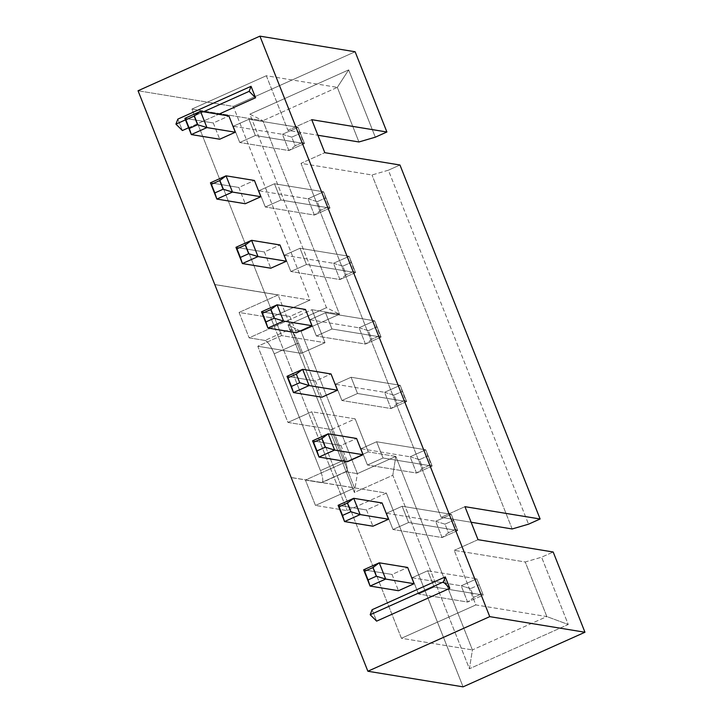 <?xml version="1.0" encoding="UTF-8"?>
<svg xmlns="http://www.w3.org/2000/svg" width="723" height="723" viewBox="0 0 723 723"><rect width="100%" height="100%" fill="white"/><g stroke="black" fill="none" stroke-linecap="round" stroke-linejoin="round"><path stroke-width="0.54" stroke-dasharray="3.62 2.71" d="M392.038 574.46L398.472 590.718L392.038 574.46L363.642 569.805L392.038 574.46L407.655 567.465L392.038 574.46M366.507 509.959L372.932 526.217L366.507 509.959L338.111 505.305L366.507 509.959L382.115 502.964L366.507 509.959M340.967 445.467L347.401 461.717L340.967 445.467L312.571 440.813L340.967 445.467L356.584 438.472L340.967 445.467M315.427 380.967L321.862 397.216L315.427 380.967L287.031 376.312L315.427 380.967L331.044 373.972L315.427 380.967M289.896 316.466L296.331 332.716L289.896 316.466L261.5 311.812L289.896 316.466L305.504 309.471L289.896 316.466M264.356 251.966L270.791 268.215L264.356 251.966L235.96 247.311L264.356 251.966L279.973 244.97L264.356 251.966M238.816 187.465L245.251 203.723L238.816 187.465L210.42 182.811L238.816 187.465L254.433 180.47L238.816 187.465M177.849 119.105L182.377 130.538L177.849 119.105M188.622 127.736L218.635 114.288L188.622 127.736M372.092 609.706L376.62 621.138L372.092 609.706M213.285 122.973L219.72 139.223L213.285 122.973L184.889 118.319L213.285 122.973L228.893 115.969L213.285 122.973M386.371 493.095L347.203 510.646L315.472 505.44L354.514 487.953L291.197 477.578L354.514 487.953L344.455 462.557L305.413 480.045L321.283 482.648L345.684 471.721L357.379 473.637L395.806 456.421L472.417 649.914L546.841 616.574L525.223 561.979L454.234 550.339L475.851 604.934L401.428 638.282L311.749 411.767L287.962 422.431L257.795 346.245L281.59 335.589L191.911 109.083L266.326 75.743L287.944 130.339L311.73 119.675L287.944 130.339L317.894 135.246L287.944 130.339L266.326 75.743L337.316 87.375L266.326 75.743L191.911 109.083L262.892 120.723L339.503 314.216L311.947 309.697L325.016 342.711L281.59 335.589L191.911 109.083L262.892 120.723L339.503 314.216L301.075 331.432L289.381 329.516L264.98 340.452L249.119 337.849L239.06 312.453L278.102 294.966L214.632 284.555L278.102 294.966L288.152 320.352L311.947 309.697L325.016 342.711L301.229 353.366L278.102 294.966L239.06 312.453L270.8 317.659L309.959 300.108L233.249 106.362L355.129 51.758L233.249 106.362L138.039 90.755L233.249 106.362L309.959 300.108L214.749 284.501L309.959 300.108L270.8 317.659L347.203 510.646L270.8 317.659L239.06 312.453L249.119 337.849L288.152 320.352L249.119 337.849L264.98 340.452A13.836 3.579 -114.1 0 1 274.189 353.827A13.836 3.579 65.9 0 0 264.98 340.452L289.381 329.516L301.075 331.432L288.025 324.889L354.378 492.48L392.806 475.264L469.417 668.766L568.242 624.491L541.599 557.198L553.185 552.001L541.599 557.198L568.242 624.491L546.841 616.574L525.223 561.979L541.599 557.198L525.223 561.979L454.234 550.339L475.851 604.934L546.841 616.574L568.242 624.491L469.417 668.766L472.417 649.914L546.841 616.574L475.851 604.934L401.428 638.282L472.417 649.914L401.428 638.282L311.749 411.767L355.174 418.888L368.251 451.902L395.806 456.421L472.417 649.914L469.417 668.766L392.806 475.264L395.806 456.421L392.806 475.264L354.378 492.48L357.379 473.637L395.806 456.421L368.251 451.902L344.455 462.557L331.387 429.543L355.174 418.888L368.251 451.902L344.455 462.557L331.387 429.543L287.962 422.431L257.795 346.245L281.59 335.589L325.016 342.711L301.229 353.366L257.795 346.245L301.229 353.366L288.152 320.352L311.947 309.697L339.503 314.216L301.075 331.432L357.379 473.637L354.378 492.48L288.025 324.889L326.453 307.673L288.025 324.889L301.075 331.432L357.379 473.637L345.684 471.721A13.836 3.579 65.9 0 0 344.835 459.711L298.581 342.901A13.836 3.579 65.9 0 0 289.381 329.516A13.836 3.579 65.9 0 1 298.581 342.901L344.835 459.711L320.434 470.637A13.836 3.579 -114.1 0 1 321.916 482.584A13.836 3.579 -114.1 0 1 321.283 482.648L345.684 471.721A13.836 3.579 65.9 0 0 346.317 471.649A13.836 3.579 65.9 0 0 344.835 459.711L320.434 470.637L274.189 353.827L298.581 342.901L274.189 353.827L320.434 470.637A13.836 3.579 65.9 0 1 321.283 482.648L305.413 480.045L344.455 462.557L354.514 487.953L315.472 505.44L305.413 480.045L315.472 505.44L347.203 510.646L386.371 493.095L291.161 477.496L386.371 493.095L463.082 686.85L386.371 493.095M388.378 170.203L399.964 165.007L388.378 170.203L372.002 174.984L301.012 163.344L324.808 152.689L301.012 163.344L441.166 517.334L464.952 506.669L441.166 517.334L471.116 522.241L441.166 517.334L301.012 163.344L372.002 174.984L388.378 170.203L528.531 524.184L388.378 170.203M375.309 137.189L348.667 69.896L249.842 114.171L326.453 307.673L339.503 314.216L326.453 307.673L249.842 114.171L262.892 120.723L249.842 114.171L348.667 69.896L375.309 137.189M478.03 539.683L454.234 550.339L478.03 539.683M412.083 577.749L418.518 593.999L434.134 587.004L427.7 570.754L412.083 577.749L461.193 585.793L467.627 602.051L418.518 593.999L412.083 577.749L427.7 570.754L476.8 578.798L483.235 595.056L467.627 602.051L461.193 585.793L470.528 588.649L473.954 597.288L467.627 602.051L473.954 597.288L482.25 593.565L473.954 597.288L470.528 588.649L478.825 584.934L470.528 588.649L461.193 585.793L476.8 578.798L461.193 585.793L412.083 577.749M386.543 513.249L392.978 529.498L408.594 522.503L402.16 506.254L386.543 513.249L435.653 521.301L442.087 537.55L392.978 529.498L386.543 513.249L402.16 506.254L408.594 522.503L392.978 529.498L442.087 537.55L435.653 521.301L444.997 524.148L448.414 532.788L442.087 537.55L448.414 532.788L456.71 529.064L457.704 530.555L442.087 537.55L457.704 530.555L408.594 522.503L457.704 530.555L451.269 514.306L402.16 506.254L451.269 514.306L457.704 530.555L451.269 514.306L453.294 520.433L444.997 524.148L435.653 521.301L451.269 514.306L435.653 521.301L386.543 513.249M361.012 448.748L367.447 464.997L383.063 458.002L376.629 441.753L361.012 448.748L410.113 456.8L416.547 473.05L367.447 464.997L361.012 448.748L376.629 441.753L383.063 458.002L367.447 464.997L416.547 473.05L410.113 456.8L419.457 459.656L422.874 468.287L416.547 473.05L422.874 468.287L431.17 464.573L432.164 466.055L416.547 473.05L432.164 466.055L383.063 458.002L432.164 466.055L425.73 449.805L376.629 441.753L425.73 449.805L432.164 466.055L425.73 449.805L427.754 455.933L419.457 459.656L410.113 456.8L425.73 449.805L410.113 456.8L361.012 448.748M335.472 384.247L341.907 400.506L357.524 393.502L351.089 377.252L335.472 384.247L384.582 392.3L391.016 408.549L341.907 400.506L335.472 384.247L351.089 377.252L357.524 393.502L341.907 400.506L391.016 408.549L384.582 392.3L393.918 395.156L397.343 403.786L391.016 408.549L397.343 403.786L405.639 400.072L406.624 401.554L391.016 408.549L406.624 401.554L357.524 393.502L406.624 401.554L400.19 385.305L351.089 377.252L400.19 385.305L406.624 401.554L400.19 385.305L402.214 391.441L393.918 395.156L384.582 392.3L400.19 385.305L384.582 392.3L335.472 384.247M309.932 319.756L316.367 336.005L331.984 329.01L325.549 312.752L309.932 319.756L359.042 327.799L365.476 344.049L316.367 336.005L309.932 319.756L325.549 312.752L331.984 329.01L316.367 336.005L365.476 344.049L359.042 327.799L368.387 330.655L371.803 339.286L365.476 344.049L371.803 339.286L380.099 335.571L381.093 337.054L365.476 344.049L381.093 337.054L331.984 329.01L381.093 337.054L374.659 320.804L325.549 312.752L374.659 320.804L381.093 337.054L374.659 320.804L376.683 326.941L368.387 330.655L359.042 327.799L374.659 320.804L359.042 327.799L309.932 319.756M284.401 255.255L290.836 271.505L306.453 264.51L300.018 248.26L284.401 255.255L333.502 263.299L339.937 279.557L290.836 271.505L284.401 255.255L300.018 248.26L306.453 264.51L290.836 271.505L339.937 279.557L333.502 263.299L342.847 266.154L346.263 274.785L339.937 279.557L346.263 274.785L354.559 271.071L355.553 272.562L339.937 279.557L355.553 272.562L306.453 264.51L355.553 272.562L349.119 256.304L300.018 248.26L349.119 256.304L355.553 272.562L349.119 256.304L351.143 262.44L342.847 266.154L333.502 263.299L349.119 256.304L333.502 263.299L284.401 255.255M258.861 190.755L265.296 207.004L280.913 200.009L274.478 183.759L258.861 190.755L307.971 198.807L314.406 215.056L265.296 207.004L258.861 190.755L274.478 183.759L280.913 200.009L265.296 207.004L314.406 215.056L307.971 198.807L317.307 201.654L320.732 210.294L314.406 215.056L320.732 210.294L329.028 206.57L330.013 208.061L314.406 215.056L330.013 208.061L280.913 200.009L330.013 208.061L323.588 191.803L274.478 183.759L323.588 191.803L330.013 208.061L323.588 191.803L325.603 197.939L317.307 201.654L307.971 198.807L323.588 191.803L307.971 198.807L258.861 190.755M233.321 126.254L239.756 142.503L255.373 135.508L248.938 119.259L233.321 126.254L282.431 134.306L288.866 150.556L239.756 142.503L233.321 126.254L248.938 119.259L255.373 135.508L239.756 142.503L288.866 150.556L282.431 134.306L291.776 137.162L295.192 145.793L288.866 150.556L295.192 145.793L303.488 142.079L304.482 143.561L288.866 150.556L304.482 143.561L255.373 135.508L304.482 143.561L298.048 127.311L248.938 119.259L298.048 127.311L304.482 143.561L298.048 127.311L300.072 133.439L291.776 137.162L282.431 134.306L298.048 127.311L282.431 134.306L233.321 126.254M512.155 528.965L372.002 174.984L512.155 528.965M358.933 141.97L337.316 87.375L348.667 69.896L337.316 87.375L262.892 120.723L337.316 87.375L358.933 141.97M287.962 422.431L331.387 429.543L355.174 418.888L311.749 411.767L287.962 422.431M483.235 595.056L476.8 578.798L427.7 570.754L434.134 587.004L483.235 595.056L476.8 578.798L483.235 595.056L434.134 587.004L418.518 593.999L467.627 602.051L483.235 595.056M444.997 524.148L453.294 520.433L456.71 529.064L448.414 532.788L444.997 524.148M419.457 459.656L427.754 455.933L431.17 464.573L422.874 468.287L419.457 459.656M393.918 395.156L402.214 391.441L405.639 400.072L397.343 403.786L393.918 395.156M368.387 330.655L376.683 326.941L380.099 335.571L371.803 339.286L368.387 330.655M342.847 266.154L351.143 262.44L354.559 271.071L346.263 274.785L342.847 266.154M317.307 201.654L325.603 197.939L329.028 206.57L320.732 210.294L317.307 201.654M291.776 137.162L300.072 133.439L303.488 142.079L295.192 145.793L291.776 137.162M185.495 119.855L203.47 111.803L185.495 119.855M346.317 471.649L321.916 482.584"/><path stroke-width="1.08" d="M291.161 477.496L138.039 90.755L259.919 36.15L489.751 616.638L367.871 671.242L291.161 477.496L367.871 671.242L463.082 686.85L584.961 632.245L463.082 686.85L367.871 671.242L489.751 616.638L584.961 632.245L553.185 552.001L584.961 632.245L489.751 616.638L259.919 36.15L355.129 51.758L386.895 132.002L375.309 137.189L358.933 141.97L375.309 137.189L386.895 132.002L355.129 51.758L259.919 36.15L138.039 90.755L291.161 477.496M398.472 590.718L414.089 583.714L407.655 567.465L379.259 562.81L407.655 567.465L414.089 583.714L385.693 579.06L414.089 583.714L398.472 590.718L370.077 586.064L363.642 569.805L379.259 562.81L385.693 579.06L370.077 586.064L398.472 590.718M372.932 526.217L388.549 519.222L382.115 502.964L353.728 498.31L360.162 514.568L344.546 521.563L338.111 505.305L353.728 498.31L382.115 502.964L388.549 519.222L360.162 514.568L388.549 519.222L372.932 526.217L344.546 521.563L372.932 526.217M347.401 461.717L363.018 454.722L356.584 438.472L328.188 433.809L334.622 450.068L319.006 457.063L312.571 440.813L328.188 433.809L356.584 438.472L363.018 454.722L334.622 450.068L363.018 454.722L347.401 461.717L319.006 457.063L347.401 461.717M321.862 397.216L337.478 390.221L331.044 373.972L302.648 369.317L309.083 385.567L293.466 392.562L287.031 376.312L302.648 369.317L331.044 373.972L337.478 390.221L309.083 385.567L337.478 390.221L321.862 397.216L293.466 392.562L321.862 397.216M296.331 332.716L311.938 325.721L305.504 309.471L277.117 304.817L283.552 321.066L267.935 328.061L261.5 311.812L277.117 304.817L305.504 309.471L311.938 325.721L283.552 321.066L311.938 325.721L296.331 332.716L267.935 328.061L296.331 332.716M270.791 268.215L286.407 261.22L279.973 244.97L251.577 240.316L258.012 256.566L242.395 263.561L235.96 247.311L251.577 240.316L279.973 244.97L286.407 261.22L258.012 256.566L286.407 261.22L270.791 268.215L242.395 263.561L270.791 268.215M245.251 203.723L260.867 196.728L254.433 180.47L226.037 175.816L232.472 192.065L216.855 199.069L210.42 182.811L226.037 175.816L254.433 180.47L260.867 196.728L232.472 192.065L260.867 196.728L245.251 203.723L216.855 199.069L245.251 203.723M182.377 130.538L188.622 127.736L182.377 130.538L175.942 124.139L185.495 119.855L175.942 124.139L182.377 130.538M218.635 114.288L255.581 97.741L251.053 86.317L177.849 119.105L175.942 124.139L177.849 119.105L251.053 86.317L249.137 91.342L251.053 86.317L255.581 97.741L249.137 91.342L255.581 97.741L218.635 114.288M376.62 621.138L449.823 588.341L445.296 576.909L372.092 609.706L445.296 576.909L443.38 581.943L449.823 588.341L376.62 621.138L370.185 614.74L372.092 609.706L370.185 614.74L443.38 581.943L370.185 614.74L376.62 621.138M219.72 139.223L235.327 132.228L228.893 115.969L200.506 111.315L206.941 127.573L191.324 134.568L184.889 118.319L200.506 111.315L228.893 115.969L235.327 132.228L206.941 127.573L235.327 132.228L219.72 139.223L191.324 134.568L219.72 139.223M399.964 165.007L540.117 518.997L528.531 524.184L512.155 528.965L471.116 522.241L512.155 528.965L528.531 524.184L540.117 518.997L399.964 165.007L324.808 152.689L399.964 165.007M464.952 506.669L478.03 539.683L464.952 506.669L540.117 518.997L464.952 506.669M311.73 119.675L324.808 152.689L311.73 119.675L386.895 132.002L311.73 119.675M317.894 135.246L358.933 141.97L317.894 135.246M553.185 552.001L478.03 539.683L553.185 552.001M370.077 586.064L385.693 579.06L376.349 576.213L368.052 579.927L370.077 586.064L363.642 569.805L370.077 586.064M364.636 571.297L372.932 567.573L379.259 562.81L363.642 569.805L364.636 571.297L372.932 567.573L376.349 576.213L368.052 579.927L364.636 571.297M372.932 567.573L376.349 576.213L385.693 579.06L379.259 562.81L372.932 567.573M338.111 505.305L339.096 506.796L347.392 503.072L353.728 498.31L338.111 505.305L344.546 521.563L338.111 505.305M350.818 511.712L342.521 515.427L339.096 506.796L347.392 503.072L350.818 511.712L342.521 515.427L344.546 521.563L360.162 514.568L350.818 511.712L360.162 514.568L353.728 498.31L347.392 503.072L350.818 511.712M312.571 440.813L313.565 442.295L321.862 438.581L328.188 433.809L312.571 440.813L319.006 457.063L312.571 440.813M325.278 447.212L316.981 450.926L313.565 442.295L321.862 438.581L325.278 447.212L316.981 450.926L319.006 457.063L334.622 450.068L325.278 447.212L334.622 450.068L328.188 433.809L321.862 438.581L325.278 447.212M287.031 376.312L288.025 377.795L296.322 374.08L302.648 369.317L287.031 376.312L293.466 392.562L287.031 376.312M299.738 382.711L291.441 386.425L288.025 377.795L296.322 374.08L299.738 382.711L291.441 386.425L293.466 392.562L309.083 385.567L299.738 382.711L309.083 385.567L302.648 369.317L296.322 374.08L299.738 382.711M261.5 311.812L262.485 313.294L270.782 309.58L277.117 304.817L261.5 311.812L267.935 328.061L261.5 311.812M274.207 318.21L265.91 321.934L262.485 313.294L270.782 309.58L274.207 318.21L265.91 321.934L267.935 328.061L283.552 321.066L274.207 318.21L283.552 321.066L277.117 304.817L270.782 309.58L274.207 318.21M235.96 247.311L236.954 248.793L245.251 245.079L251.577 240.316L235.96 247.311L242.395 263.561L235.96 247.311M248.667 253.719L240.37 257.433L236.954 248.793L245.251 245.079L248.667 253.719L240.37 257.433L242.395 263.561L258.012 256.566L248.667 253.719L258.012 256.566L251.577 240.316L245.251 245.079L248.667 253.719M210.42 182.811L211.414 184.302L219.711 180.578L226.037 175.816L210.42 182.811L216.855 199.069L210.42 182.811M223.127 189.218L214.83 192.933L211.414 184.302L219.711 180.578L223.127 189.218L214.83 192.933L216.855 199.069L232.472 192.065L223.127 189.218L232.472 192.065L226.037 175.816L219.711 180.578L223.127 189.218M184.889 118.319L185.874 119.801L194.171 116.087L200.506 111.315L184.889 118.319L191.324 134.568L184.889 118.319M197.596 124.718L189.299 128.432L185.874 119.801L194.171 116.087L197.596 124.718L189.299 128.432L191.324 134.568L206.941 127.573L197.596 124.718L206.941 127.573L200.506 111.315L194.171 116.087L197.596 124.718M203.47 111.803L249.137 91.342L203.47 111.803M449.823 588.341L443.38 581.943L445.296 576.909L449.823 588.341"/></g></svg>
